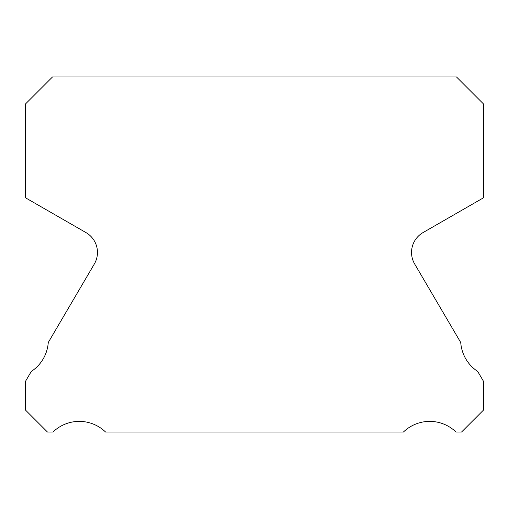 <?xml version="1.0" encoding="UTF-8"?>
<svg xmlns="http://www.w3.org/2000/svg" width="509" height="509" viewBox="0 0 509 509"><rect width="100%" height="100%" fill="white"/><g stroke="black" fill="none" stroke-linecap="round" stroke-linejoin="round"><path stroke-width="0.76" d="M414.689 264.031A22.905 22.905 0 0 1 422.992 232.6L483.55 197.766L483.55 104.014L456.522 76.986L52.478 76.986L25.45 104.014L25.45 197.766L86.008 232.6A22.905 22.905 0 0 1 94.311 264.031L48.26 342.519A37.793 37.793 0 0 1 31.284 371.449L25.45 381.394L25.45 410.025L47.439 432.014L53 432.014A37.793 37.793 0 0 1 105.554 432.014L403.446 432.014A37.793 37.793 0 0 1 456 432.014L461.561 432.014L483.55 410.025L483.55 381.394L477.716 371.449A37.793 37.793 0 0 1 460.74 342.519L414.689 264.031"/></g></svg>
